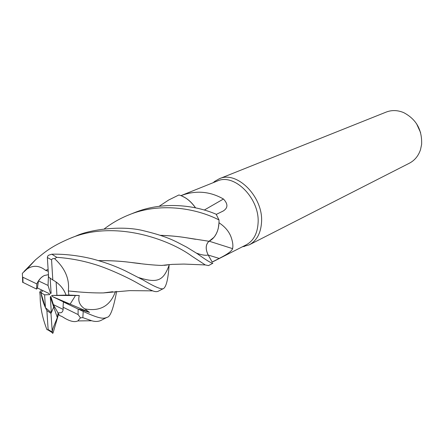 <?xml version="1.0" encoding="UTF-8"?>
<svg xmlns="http://www.w3.org/2000/svg" width="444" height="444" viewBox="0 0 444 444"><rect width="100%" height="100%" fill="white"/><g stroke="black" fill="none" stroke-linecap="round" stroke-linejoin="round"><path stroke-width="0.67" d="M212.837 263.225L212.859 263.264C211.189 263.198 205.944 259.968 197.125 253.568L186.591 247.086C175.991 241.769 169.608 237.041 143.784 230.797C121.534 224.986 89.044 229.787 76.002 236.014L75.974 236.019M160.401 235.303C169.98 235.659 178.627 236.469 186.352 237.745L209.013 241.27L213.853 237.407C217.443 233.061 219.164 227.273 219.014 220.041L219.031 222.799C224.653 226.473 228.566 230.958 230.775 236.252C232.689 241.303 233.294 245.432 232.601 248.651C231.357 252.214 222.982 256.471 219.203 258.425L212.154 262.016L208.203 255.017C205.339 249.101 205.605 244.516 209.002 241.27L209.057 241.275C213.692 238.839 216.766 234.476 218.298 228.177L219.031 222.799M212.204 262.104L246.22 244.838C253.463 240.892 257.42 233.616 258.092 223.005C259.901 198.585 234.238 172.81 217.288 181.041L180.974 195.621M242.269 246.847L249.223 244.849C256.715 240.748 260.822 233.217 261.538 222.244C263.453 196.947 236.857 170.268 219.258 178.777L214.763 181.335L213.176 182.689M249.223 244.849L409.39 163.198C414.702 160.406 418.403 155.911 420.496 149.711L421.622 144.394C422.2 129.798 416.211 119.203 403.668 112.61C397.624 110.101 391.802 109.923 386.208 112.077L219.258 178.777M116.65 291.353C113.492 308.425 110.301 317.077 107.076 317.31C103.624 318.903 100.033 319.108 83.239 311.438L79.26 309.585C77.04 308.53 80.469 309.479 89.544 312.437L70.113 304.129L74.808 296.681L70.108 304.129L64.319 302.292L52.353 296.542L51.704 295.46L66.034 295.116L75.297 295.521L74.803 296.681L75.297 295.515L66.034 295.11C63.647 288.517 59.241 283.472 52.803 279.97L48.624 277.184L47.353 257.537L47.619 256.293L48.485 255.283L51.809 254.196C70.618 253.729 89.51 257.814 97.58 260.384C107.209 263.148 116.445 266.628 125.275 270.829L142.968 279.903C155.217 287.157 162.138 289.993 163.747 288.422C166.433 286.191 168.215 278.471 169.086 265.246M77.889 320.912L80.442 317.837L82.828 317.638L91.692 320.762L77.889 320.912C74.32 322.588 69.114 321.173 62.277 316.655L59.446 315.468L58.009 312.903L61.205 312.676L58.009 312.903L53.363 304.606L63.142 309.407M54.823 307.209L53.73 307.02L51.326 312.698L50.311 296.931L50.844 296.414L53.363 304.606M45.443 307.725L40.887 292.69L44.594 294.844L45.443 307.725L51.326 312.698M41.664 289.999L39.749 292.03L40.887 292.69L42.874 290.581L40.887 292.69C42.119 299.55 44.117 305.505 46.886 310.55L48.13 329.526L48.08 329.997L46.931 329.62C42.385 317.954 40.127 306.771 40.16 296.07L40.16 296.07M209.202 241.203L232.601 248.651M218.298 228.177L219.009 222.738M204.296 210.045L223.449 199.012C228.138 203.951 228.055 207.953 223.21 211.005L216.261 214.413M195.588 207.875C192.646 203.618 189.283 200.283 185.487 197.874L181.052 195.621C195.704 190.132 209.84 191.264 223.449 199.012M181.052 195.621L185.487 197.874M159.157 206.282L168.709 199.994L178.91 194.972C185.154 196.709 190.681 201.004 195.504 207.859C190.692 201.01 185.159 196.714 178.904 194.972L181.008 195.632M420.635 132.728L416.539 123.693M51.704 295.46L79.282 295.526L68.892 295.071L68.315 290.964C69.697 279.104 65.135 268.354 54.64 258.708L56.777 257.326C69.636 258.247 82.007 260.517 93.889 264.147C106.527 267.732 126.59 276.901 136.98 282.817C143.839 286.769 149.09 289.449 152.725 290.864C155.056 291.78 156.91 291.891 158.28 291.209L163.747 288.417M70.108 304.129L52.353 296.542M48.474 274.892L48.046 285.442L38.462 280.891L37.446 287.978L49.073 293.551L49.717 294.627L44.594 294.844M38.462 280.891L40.826 277.988L43.079 276.218L44.528 275.463L48.463 274.675L44.528 275.463C41.303 276.917 38.733 279.731 36.819 283.916L36.586 289.094L37.446 287.978M56.921 295.249L56.127 281.996C60.906 285.503 64.208 289.877 66.034 295.116L68.892 295.071M58.602 313.964L53.175 332.573L52.742 333.394L52.337 332.961C51.992 329.359 53.946 326.235 57.326 317.621L50.311 296.931M50.139 278L51.11 293.151L50.577 293.673L51.071 292.529M50.577 293.673L48.046 285.442M61.205 312.676C62.815 311.866 63.431 310.045 63.059 307.22L63.387 301.987L70.113 304.129M23.937 271.567L35.553 259.762C45.216 251.77 51.182 246.481 69.469 238.622C114.291 219.142 169.464 239.566 191.836 256.138L205.294 264.94L208.514 265.595L212.859 263.264M91.692 320.762C95.049 321.745 98.052 321.678 100.699 320.562L107.076 317.31M104.334 228.86C111.844 223.11 119.991 218.465 128.777 214.929C158.619 202.442 194.888 207.564 219.009 219.947L219.014 220.046C219.169 227.267 217.449 233.056 213.853 237.407L209.013 241.27M36.819 283.916L22.872 277.25L22.516 276.867L22.328 273.343L27.123 268.931L35.553 259.762M79.26 309.585L63.387 301.987M48.241 271.29L45.61 270.352C39.444 265.484 33.283 265.007 27.123 268.931M45.61 270.352L48.124 269.441M98.329 260.606C109.812 260.517 120.296 261.083 129.776 262.299C142.968 264.13 153.602 265.179 161.677 265.445L169.214 264.613M45.61 270.396L48.124 269.486M98.418 260.628C110.034 260.556 120.474 261.116 129.737 262.304L140.348 263.547M161.932 265.412L168.959 264.635M57.326 317.621L58.114 313.087M219.009 219.947L216.156 214.23C194.195 204.789 162.432 201.265 134.443 212.665L128.777 214.929M89.544 312.437L84.71 308.858C79.615 305.361 77.805 300.915 79.282 295.526M112.382 291.758L103.657 292.879M76.812 291.708L68.282 290.964M68.315 290.964C82.418 292.435 94.111 293.09 103.397 292.918L112.721 291.719M208.958 241.264C205.566 244.522 205.306 249.106 208.186 255.017L208.203 255.017M160.484 235.331C170.119 235.692 178.727 236.497 186.314 237.751L195.527 239.288M39.749 292.03L40.176 296.076M52.337 332.961L50.971 313.397L53.73 307.02L54.817 307.209M63.059 307.22L78.088 314.563L80.436 317.837M22.566 282.206L36.586 289.094M46.886 310.55L50.971 313.397M52.803 279.97L51.565 259.834C52.103 258.724 53.13 258.347 54.645 258.708M208.225 255.061L219.203 258.425M82.828 317.638L83.239 311.438M22.872 277.25L22.999 282.556M78.088 314.563L78.122 309.074M138.917 277.65C158.175 283.661 163.631 280.347 169.331 264.602M57.653 314.779L58.325 313.47M84.71 308.858C100.055 311.749 110.317 305.949 115.479 291.458M196.415 253.108C201.654 255.034 205.578 255.672 208.186 255.017M56.777 257.326L51.809 254.196M48.13 329.526L52.181 332.001M51.565 259.834L47.353 257.537M242.957 246.498L244.333 246.542M222.688 211.311L223.21 211.005M213.891 182.401L214.763 181.335M22.672 282.329L22.516 276.867M161.677 265.445L172.316 264.38L183.883 264.075L205.289 264.94M167.91 264.729L167.488 264.918M167.327 264.974L164.341 265.329M106.932 292.657L110.734 292.135M111.083 292.03L111.638 291.836M152.719 290.859L129.703 290.631L103.397 292.918M76.002 236.008L69.469 238.622M52.253 332.645L48.08 329.997"/></g></svg>
